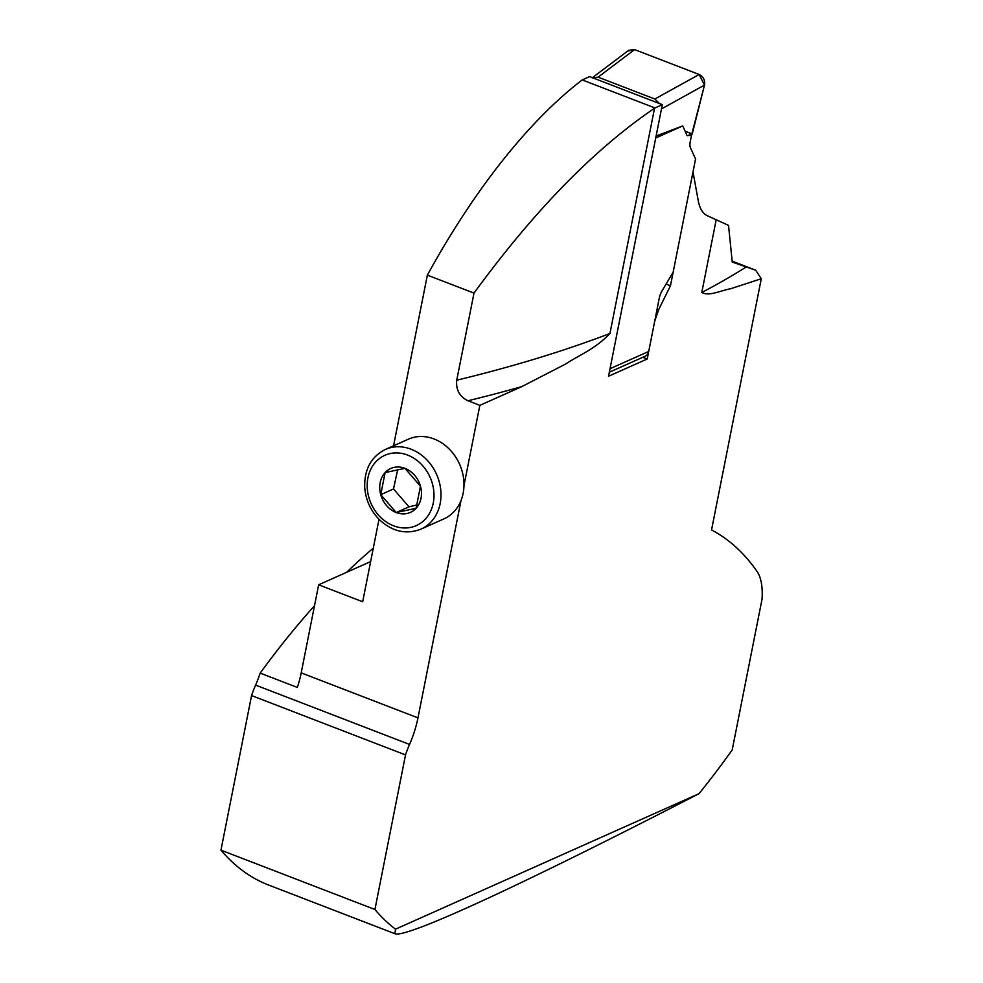 <?xml version="1.0" encoding="UTF-8"?>
<svg xmlns="http://www.w3.org/2000/svg" width="983" height="983" viewBox="0 0 983 983"><rect width="100%" height="100%" fill="white"/><g stroke="black" fill="none" stroke-linecap="round" stroke-linejoin="round"><path stroke-width="1.47" d="M463.976 485.565A43.633 36.604 -114.1 0 0 408.326 439.204L385.361 449.452A43.633 36.604 65.9 0 1 425.958 458.963A43.633 36.604 65.9 0 1 440.175 503.566A43.633 36.604 65.9 0 1 420.945 529.137L443.911 518.889A43.633 36.604 -114.1 0 0 461.002 500.556A43.633 36.604 -114.1 0 0 463.976 485.565L479.851 405.352L521.801 386.614A1864.444 654.199 -168.8 0 1 467.945 400.757L479.851 405.352M379.008 519.294L362.678 601.768L318.652 584.799L301.203 672.876A56.473 23.506 -68.9 0 1 297.358 687.436L260.176 673.109A56.473 23.506 -68.9 0 1 255.592 685.102A51.337 21.368 111.1 0 0 251.562 695.571L405.524 754.919A51.337 21.368 -68.9 0 1 409.542 744.438A56.473 23.506 111.1 0 0 417.972 717.885L461.002 500.556M654.543 108.253C594.42 149.023 534.236 210.645 473.99 293.106L456.739 380.2A1848.015 648.436 11.2 0 0 609.939 333.507L654.543 108.253A458.926 191.046 -68.9 0 1 654.936 107.946L662.321 104.653L589.591 76.613L582.206 79.918A458.926 191.046 111.1 0 0 427.359 275.129L393.569 445.791M654.936 107.946L582.206 79.918M662.321 104.653L608.538 376.256L647.219 358.992L654.69 321.269L658.684 309.62L670.467 285.734L693.003 171.964L698.213 200.581A62.629 26.074 -68.9 0 0 707.453 215.793L728.538 225.39L732.249 262.068L755.718 270.227L761.284 278.754L730.455 288.793C720.883 290.452 709.333 296.596 701.788 292.504L716.189 219.725M609.939 333.507C595.034 349.076 580.044 354.605 565.409 364.14L521.801 386.614M405.524 754.919L374.916 909.496A618.577 257.497 111.1 0 0 395.498 929.181L394.933 933.727C405.623 938.63 521.076 885.437 699.048 793.65L395.498 929.181M699.048 793.65A618.577 257.497 111.1 0 0 732.188 749.98L762.046 599.163A66.733 27.782 111.1 0 0 756.996 571.332A621.145 258.566 111.1 0 0 711.545 529.948L761.284 278.754M456.739 380.2C455.805 389.76 459.54 396.616 467.945 400.757M427.359 275.129L473.99 293.106M732.163 261.146L755.718 270.227M394.933 933.727L268.703 885.081A618.577 257.497 -68.9 0 1 220.954 850.16L251.562 695.571M220.954 850.16L374.916 909.496M373.294 548.158A618.577 257.497 111.1 0 0 346.655 572.29M314.511 605.725A618.577 257.497 111.1 0 0 260.176 673.109M318.652 584.799L370.64 561.588M670.467 285.734L666.093 284.038M647.219 358.992L642.796 357.284M393.507 488.969L408.989 506.835L396.223 512.524L380.74 494.67L393.507 488.969L397.685 469.69M417.148 504.893L408.989 506.835M380.74 494.67L385.115 472.577L404.971 468.338A24.047 20.176 65.9 0 1 420.454 486.204L404.971 468.338A24.047 20.176 65.9 0 0 385.115 472.577A24.047 20.176 65.9 0 0 380.74 494.67A24.047 20.176 65.9 0 0 396.223 512.524L416.079 508.297L420.454 486.204A24.047 20.176 65.9 0 1 416.079 508.297A24.047 20.176 65.9 0 1 396.223 512.524M628.678 50.317L634.613 49.605L699.146 74.487C703.423 76.674 705.204 80.213 704.492 85.091L691.577 134.978L687.178 135.752L682.743 125.922L655.722 137.989L610.038 368.711L648.719 351.447A8.208 6.893 65.9 0 1 645.094 356.264L609.337 372.225M682.743 125.922L656.116 135.998M691.577 134.978L690.25 141.675A10.272 4.276 111.1 0 0 690.422 147.671L695.559 159.013L673.158 272.18L662.1 290.759A10.272 4.276 111.1 0 0 659.286 298.095L648.719 351.447M659.519 103.571L654.838 99.025L699.146 74.487M634.613 49.605L598.082 77.153L654.838 99.025M598.082 77.153L592.147 77.866M691.823 134.708L689.611 135.494M692.229 133.958L687.178 135.752M685.139 131.231L692.229 133.958L704.492 85.091L699.11 74.462L634.649 49.629L627.707 51.055M301.203 672.876L417.972 717.885M701.788 292.504A1848.015 648.436 11.2 0 0 746.318 266.909M255.592 685.102L409.542 744.438M658.684 309.62L657.111 309.018M433.27 503.026A38.497 32.292 -114.1 0 0 390.337 453.519A38.497 32.292 -114.1 0 0 378.209 514.773A38.497 32.292 -114.1 0 0 433.27 503.026M704.492 85.091L661.473 108.929M385.361 449.452C371.095 456.776 364.214 469.432 364.718 487.433C365.701 499.794 370.48 510.435 379.069 519.356C392.106 531.594 406.065 534.85 420.945 529.137M628.53 50.428L592.38 77.694"/></g></svg>
